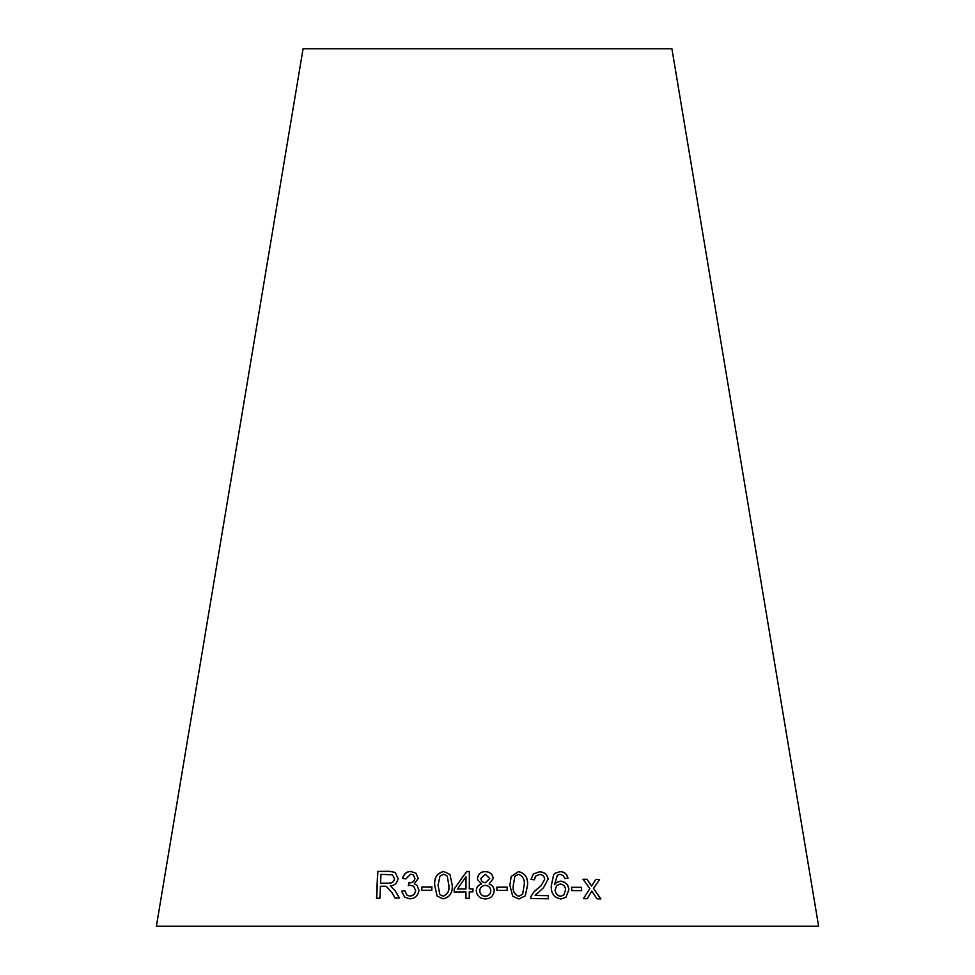 <?xml version="1.0" encoding="UTF-8"?>
<svg xmlns="http://www.w3.org/2000/svg" width="975" height="975" viewBox="0 0 975 975"><rect width="100%" height="100%" fill="white"/><g stroke="black" fill="none" stroke-linecap="round" stroke-linejoin="round"><path stroke-width="1.46" d="M818.622 926.25L156.378 926.25L303.091 48.75L671.909 48.75L818.622 926.25M600.88 898.889L593.531 888.493L599.564 879.45L595.81 879.389L591.533 886.056L587.084 879.279L583.099 879.243L589.838 888.627L583.379 898.67L587.242 898.706L591.849 891.089L597.017 898.828L600.88 898.889M581.648 890.638L581.514 887.323L571.618 887.274L571.752 890.589L581.648 890.638M568.925 889.797C568.547 884.873 565.829 881.985 560.735 881.12L556.579 882.448L554.434 884.727L557.395 875.184L560.089 874.295L563.416 875.696L564.757 878.512L567.974 878.256C567.158 874.112 564.562 871.894 560.186 871.589L555.299 873.149L553.629 874.697L551.241 886.043C550.985 893.527 554.251 897.841 561.027 898.987L565.902 897.293L568.803 889.882C568.425 884.959 565.707 882.07 560.625 881.205L560.735 881.12M531.009 879.413L534.422 879.791L535.543 876.147L539.589 874.465C542.502 874.587 544.208 876.159 544.72 879.182L541.137 885.666L533.898 891.942L531.022 896.293L530.668 898.572L548.425 898.767L548.377 895.611L535.226 895.452L543.502 887.725L548.084 879.304C547.487 874.575 544.659 872.064 539.626 871.747L533.374 873.929L531.009 879.413M509.864 885.312L512.716 896.196L518.932 898.962L525.281 895.842L527.548 885.324C528.206 877.78 525.196 873.21 518.505 871.589L511.18 876.476L509.864 885.312M507.171 890.37L507.122 887.067L496.884 887.14L496.933 890.455L507.171 890.37M493.179 878.597C492.68 874.234 490.059 871.882 485.294 871.565C480.87 871.626 478.25 873.929 477.457 878.463L477.64 879.73L481.528 883.935C478.201 884.898 476.458 887.152 476.312 890.711C476.799 895.781 479.773 898.523 485.233 898.926C490.364 898.816 493.362 896.122 494.227 890.858C494.154 887.506 492.472 885.203 489.158 883.959L493.179 878.597M469.292 888.859L469.365 871.492L466.647 871.504L454.204 888.993L454.192 892.015L465.94 891.893L465.916 898.316L469.255 898.292L469.28 891.869L472.96 891.857L472.972 888.847L469.292 888.859L472.997 888.92M434.667 885.166L437.056 896.062L443.101 898.828C449.804 897.268 452.839 892.722 452.217 885.178L449.95 874.514L443.747 871.467C437.068 873.064 434.046 877.634 434.667 885.166L437.129 896.135M431.803 890.236L431.888 886.933L421.785 887.006L421.7 890.321L431.803 890.236M410.755 871.406C406.502 871.589 403.76 873.892 402.541 878.353L405.734 878.938L410.719 874.124L413.339 874.928L414.862 878.329C414.326 881.327 412.462 882.826 409.281 882.789L408.269 885.641L410.572 885.276L413.717 886.299L415.545 890.516C415.167 893.807 413.266 895.672 409.853 896.086L406.953 895.099L404.918 890.809L401.676 891.26L404.588 897.085L409.719 898.816C414.802 898.597 417.897 895.818 419.018 890.467L417.032 885.361L414.326 883.825L418.214 878.414L415.886 873.149L410.877 871.492C406.624 871.662 403.882 873.978 402.663 878.438M391.828 892.503L395.021 898.06L399.384 898.036L395.143 890.76L390.427 885.885C394.619 885.507 397.178 883.057 398.068 878.548L395.155 872.393L389.11 871.284L377.678 871.431L376.533 898.243L379.933 898.194L380.445 886.287L384.406 886.238L386.307 886.336L391.962 892.576L395.168 898.133M386.307 886.336L391.962 892.576M395.216 872.43L389.11 871.284M389.257 871.37L377.678 871.431M377.849 871.516L376.703 898.328M392.425 874.843L394.656 878.646C393.9 882.034 391.706 883.557 388.087 883.216L380.579 883.216L380.957 874.343L392.364 874.794L394.509 878.56C393.766 881.961 391.572 883.484 387.928 883.131L380.579 883.216M415.935 873.186L410.877 871.492M413.412 874.977L414.862 878.329M414.972 878.402C414.424 881.412 412.571 882.899 409.39 882.875L409.281 882.789M409.39 882.875L408.757 882.753M408.866 882.838L408.391 885.727M413.79 886.36L415.545 890.516M415.655 890.602C415.277 893.892 413.376 895.745 409.975 896.171L409.853 896.086M409.975 896.171L406.953 895.099M405.039 890.894L401.676 891.26M401.798 891.333L404.649 897.134M417.081 885.398L414.326 883.825M431.974 887.006L421.785 887.006M421.883 887.092L421.809 890.394M449.962 874.526L443.808 871.54C437.141 873.149 434.119 877.707 434.74 885.251M443.223 896.208L439.81 894.526L438.055 885.166L439.969 876.111L443.637 874.185L447.232 876.037L448.866 885.251C449.621 890.748 447.732 894.404 443.223 896.208L439.847 894.562M447.232 876.037L448.817 885.166C449.56 890.675 447.671 894.331 443.162 896.135M469.389 871.577L466.647 871.504M466.672 871.589L454.204 888.993M454.253 889.078L454.24 892.088M465.952 898.389L465.94 891.893M466.001 876.793L465.989 888.956L457.458 888.956L466.001 876.793L465.952 888.871L457.458 888.956M494.215 890.943C494.142 887.579 492.46 885.276 489.158 884.033L489.158 883.959M493.167 878.682C492.68 874.307 490.059 871.967 485.306 871.638L485.294 871.565M485.306 871.638C480.87 871.711 478.262 874.014 477.47 878.548L477.457 878.463M477.47 878.548L477.653 879.767M476.324 890.797C476.482 887.238 478.213 884.971 481.54 884.02L481.528 883.935M489.755 878.56L485.343 882.753C482.674 882.631 481.187 881.193 480.882 878.438L485.331 874.258L489.755 878.56L485.343 882.68C482.662 882.558 481.175 881.108 480.87 878.353M490.827 890.87L490.815 890.955C490.571 894.185 488.731 895.976 485.294 896.305C481.967 896.086 480.114 894.258 479.761 890.809L479.749 890.736C479.992 887.518 481.821 885.727 485.233 885.361C488.572 885.592 490.437 887.433 490.827 890.87C490.571 894.112 488.731 895.891 485.294 896.22C481.979 896.013 480.127 894.185 479.749 890.736M507.146 890.455L507.122 887.067M507.097 887.14L496.872 887.226M525.257 895.879L527.487 885.398C528.145 877.866 525.135 873.295 518.456 871.674L511.168 876.513M522.624 894.221L518.846 896.342C514.325 894.538 512.46 890.882 513.252 885.373L514.873 876.233L518.505 874.319C523.063 876.111 524.94 879.767 524.136 885.3L522.673 894.136L518.883 896.257C514.361 894.465 512.497 890.797 513.289 885.288L514.873 876.233M543.428 887.811L547.999 879.389C547.389 874.66 544.574 872.138 539.553 871.821L533.337 873.978M534.361 879.791L535.507 876.196M541.101 885.714L537.42 888.725M537.347 888.81L533.849 891.991M548.34 898.852L548.377 895.611M548.291 895.684L535.226 895.452M535.153 895.525L536.311 893.977M565.841 897.329L568.803 889.882M560.625 881.205L556.53 882.497M557.395 875.184L554.434 884.727M567.852 878.341C567.036 874.197 564.44 871.967 560.077 871.662L560.186 871.589M560.077 871.662L555.25 873.198M563.757 894.916L560.747 896.366C557.273 895.842 555.384 893.709 555.067 889.956L556.688 885.568M560.211 884.033C563.538 884.41 565.342 886.409 565.61 890.004L563.818 894.879L560.857 896.281C557.383 895.769 555.482 893.624 555.165 889.87L556.762 885.519L560.211 884.033M581.514 890.711L581.514 887.323M581.38 887.408L571.496 887.36M600.71 898.974L593.531 888.493M593.373 888.578L599.564 879.45M599.406 879.535L595.652 879.462M590.155 883.862L591.533 886.056M589.997 883.947L587.084 879.279M586.938 879.352L582.952 879.316M587.096 898.792L591.849 891.089"/></g></svg>

